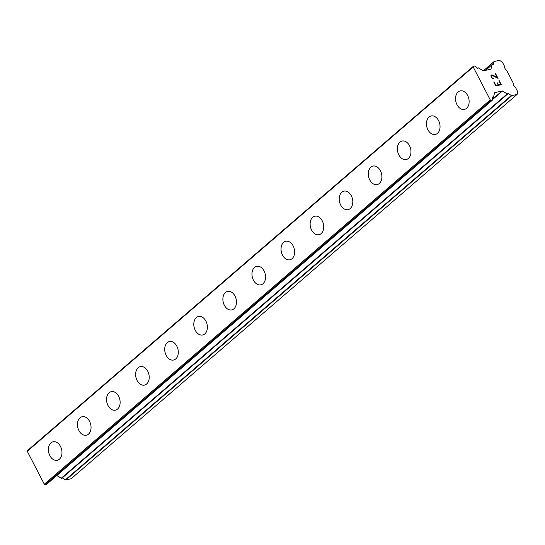 <?xml version="1.0" encoding="UTF-8"?>
<svg xmlns="http://www.w3.org/2000/svg" width="545" height="545" viewBox="0 0 545 545"><rect width="100%" height="100%" fill="white"/><g stroke="black" fill="none" stroke-linecap="round" stroke-linejoin="round"><path stroke-width="0.82" d="M57.286 460.28A9.483 6.635 77.1 0 1 49.179 454.128A9.483 6.635 77.1 0 1 50.944 442.881A9.483 6.635 77.1 0 1 53.063 441.791A9.483 6.635 77.1 0 1 61.163 447.956A9.483 6.635 77.1 0 1 59.398 459.197A9.483 6.635 77.1 0 1 57.286 460.28A9.483 6.635 77.1 0 1 49.186 454.121A9.483 6.635 77.1 0 1 50.958 442.881A9.483 6.635 77.1 0 1 53.056 441.797M86.369 435.217A9.483 6.635 77.1 0 1 78.262 429.058A9.483 6.635 77.1 0 1 80.026 417.817A9.483 6.635 77.1 0 1 82.138 416.734A9.483 6.635 77.1 0 1 90.245 422.886A9.483 6.635 77.1 0 1 88.481 434.133A9.483 6.635 77.1 0 1 86.369 435.217A9.483 6.635 77.1 0 1 78.269 429.051A9.483 6.635 77.1 0 1 80.04 417.817A9.483 6.635 77.1 0 1 82.145 416.727M115.458 410.153A9.483 6.635 77.1 0 1 107.351 403.988A9.483 6.635 77.1 0 1 109.123 392.754A9.483 6.635 77.1 0 1 111.228 391.664A9.483 6.635 77.1 0 1 119.328 397.823A9.483 6.635 77.1 0 1 117.563 409.07A9.483 6.635 77.1 0 1 115.451 410.153A9.483 6.635 77.1 0 1 107.345 403.995A9.483 6.635 77.1 0 1 109.109 392.754A9.483 6.635 77.1 0 1 111.221 391.664M144.534 385.09A9.483 6.635 77.1 0 1 136.427 378.932A9.483 6.635 77.1 0 1 138.192 367.691A9.483 6.635 77.1 0 1 140.31 366.601A9.483 6.635 77.1 0 1 148.417 372.76A9.483 6.635 77.1 0 1 146.646 384A9.483 6.635 77.1 0 1 144.534 385.09A9.483 6.635 77.1 0 1 136.441 378.925A9.483 6.635 77.1 0 1 138.205 367.691A9.483 6.635 77.1 0 1 140.303 366.601M173.617 360.027A9.483 6.635 77.1 0 1 165.51 353.869A9.483 6.635 77.1 0 1 167.274 342.628A9.483 6.635 77.1 0 1 169.393 341.538A9.483 6.635 77.1 0 1 177.5 347.696A9.483 6.635 77.1 0 1 175.728 358.937A9.483 6.635 77.1 0 1 173.617 360.027A9.483 6.635 77.1 0 1 165.523 353.862A9.483 6.635 77.1 0 1 167.288 342.621A9.483 6.635 77.1 0 1 169.386 341.538M202.699 334.964A9.483 6.635 77.1 0 1 194.592 328.805A9.483 6.635 77.1 0 1 196.357 317.565A9.483 6.635 77.1 0 1 198.475 316.475A9.483 6.635 77.1 0 1 206.582 322.633A9.483 6.635 77.1 0 1 204.818 333.874A9.483 6.635 77.1 0 1 202.699 334.964A9.483 6.635 77.1 0 1 194.606 328.798A9.483 6.635 77.1 0 1 196.37 317.558A9.483 6.635 77.1 0 1 198.469 316.475M225.453 292.495A9.483 6.635 77.1 0 1 227.558 291.411A9.483 6.635 77.1 0 1 235.665 297.57A9.483 6.635 77.1 0 1 233.9 308.811A9.483 6.635 77.1 0 1 231.789 309.901A9.483 6.635 77.1 0 1 223.688 303.735A9.483 6.635 77.1 0 1 225.453 292.495M231.789 309.901A9.483 6.635 77.1 0 1 223.675 303.742A9.483 6.635 77.1 0 1 225.439 292.502A9.483 6.635 77.1 0 1 227.558 291.411M260.871 284.837A9.483 6.635 77.1 0 1 252.757 278.679A9.483 6.635 77.1 0 1 254.529 267.438A9.483 6.635 77.1 0 1 256.641 266.348A9.483 6.635 77.1 0 1 264.747 272.507A9.483 6.635 77.1 0 1 262.983 283.747A9.483 6.635 77.1 0 1 260.871 284.837A9.483 6.635 77.1 0 1 252.771 278.672A9.483 6.635 77.1 0 1 254.535 267.432A9.483 6.635 77.1 0 1 256.647 266.348M289.96 259.767A9.483 6.635 77.1 0 1 281.854 253.609A9.483 6.635 77.1 0 1 283.618 242.368A9.483 6.635 77.1 0 1 285.73 241.285A9.483 6.635 77.1 0 1 293.83 247.444A9.483 6.635 77.1 0 1 292.066 258.684A9.483 6.635 77.1 0 1 289.954 259.774A9.483 6.635 77.1 0 1 281.84 253.616A9.483 6.635 77.1 0 1 283.611 242.368A9.483 6.635 77.1 0 1 285.723 241.285M319.036 234.704A9.483 6.635 77.1 0 1 310.929 228.553A9.483 6.635 77.1 0 1 312.694 217.305A9.483 6.635 77.1 0 1 314.812 216.215A9.483 6.635 77.1 0 1 322.913 222.38A9.483 6.635 77.1 0 1 321.148 233.621A9.483 6.635 77.1 0 1 319.036 234.704A9.483 6.635 77.1 0 1 310.936 228.546A9.483 6.635 77.1 0 1 312.707 217.305A9.483 6.635 77.1 0 1 314.806 216.222M348.119 209.641A9.483 6.635 77.1 0 1 340.012 203.483A9.483 6.635 77.1 0 1 341.776 192.242A9.483 6.635 77.1 0 1 343.895 191.152A9.483 6.635 77.1 0 1 351.995 197.31A9.483 6.635 77.1 0 1 350.231 208.558A9.483 6.635 77.1 0 1 348.119 209.641A9.483 6.635 77.1 0 1 340.019 203.476A9.483 6.635 77.1 0 1 341.79 192.242A9.483 6.635 77.1 0 1 343.888 191.159M377.201 184.578A9.483 6.635 77.1 0 1 369.094 178.419A9.483 6.635 77.1 0 1 370.859 167.179A9.483 6.635 77.1 0 1 372.978 166.089A9.483 6.635 77.1 0 1 381.078 172.247A9.483 6.635 77.1 0 1 379.313 183.495A9.483 6.635 77.1 0 1 377.201 184.578A9.483 6.635 77.1 0 1 369.101 178.413A9.483 6.635 77.1 0 1 370.873 167.179A9.483 6.635 77.1 0 1 372.971 166.089M406.284 159.515A9.483 6.635 77.1 0 1 398.177 153.356A9.483 6.635 77.1 0 1 399.941 142.116A9.483 6.635 77.1 0 1 402.053 141.026A9.483 6.635 77.1 0 1 410.16 147.184A9.483 6.635 77.1 0 1 408.396 158.425A9.483 6.635 77.1 0 1 406.284 159.515A9.483 6.635 77.1 0 1 398.184 153.349A9.483 6.635 77.1 0 1 399.955 142.116A9.483 6.635 77.1 0 1 402.06 141.026M435.373 134.452A9.483 6.635 77.1 0 1 427.266 128.286A9.483 6.635 77.1 0 1 429.038 117.046A9.483 6.635 77.1 0 1 431.143 115.962A9.483 6.635 77.1 0 1 439.243 122.121A9.483 6.635 77.1 0 1 437.478 133.362A9.483 6.635 77.1 0 1 435.366 134.452A9.483 6.635 77.1 0 1 427.26 128.293A9.483 6.635 77.1 0 1 429.024 117.052A9.483 6.635 77.1 0 1 431.136 115.962M458.12 91.982A9.483 6.635 77.1 0 1 460.225 90.899A9.483 6.635 77.1 0 1 468.332 97.058A9.483 6.635 77.1 0 1 466.561 108.298A9.483 6.635 77.1 0 1 464.449 109.388A9.483 6.635 77.1 0 1 456.356 103.223A9.483 6.635 77.1 0 1 458.12 91.982M464.449 109.388A9.483 6.635 77.1 0 1 456.342 103.23A9.483 6.635 77.1 0 1 458.107 91.989A9.483 6.635 77.1 0 1 460.218 90.899M495.923 85.422L498.144 84.911L495.916 85.429L494.083 81.9L493.729 81.988L494.097 81.893L495.923 85.422M498.144 84.911L497.149 82.99L497.517 82.908L497.149 82.997M497.517 82.908L498.505 84.836L497.51 82.915M498.512 84.829L500.732 84.318L498.505 84.836M500.732 84.318L498.907 80.796L499.281 80.708L498.913 80.796M499.281 80.708L501.339 84.693L495.786 85.96L493.722 81.982M501.332 84.693L499.268 80.715M493.702 78.916L491.61 77.901L490.847 75.857L491.863 74.876L491.311 75.006M491.863 74.876L492.571 75.087L491.856 74.883M492.571 75.087L494.117 75.816L492.557 75.094M494.117 75.816L497.19 77.499L494.111 75.823M497.197 77.492L495.255 73.745L495.623 73.664L495.255 73.752M498.055 78.371L495.616 73.67L498.069 78.378L492.067 75.353L491.249 75.878L491.318 76.538L492.523 78.33L493.47 78.453L492.51 78.337L491.311 76.545L491.583 75.462M508.219 93.57A0.518 0.347 -130.8 0 0 507.708 93.686L507.681 93.815A0.518 0.347 -130.8 0 1 507.17 93.931L502.442 91.029A0.518 0.347 -130.8 0 0 502.122 90.961L494.758 92.643A0.518 0.347 -130.8 0 0 494.567 92.834L493.532 97.051A0.518 0.347 -130.8 0 1 493.027 97.167L492.884 97.078A0.518 0.347 -130.8 0 0 492.373 97.201L492.258 97.664A2.33 1.56 -130.8 0 0 492.517 99.19L492.605 99.36A0.688 0.463 -130.8 0 1 492.435 100.062L491.045 100.375L490.255 99.892L473.189 66.974L473.367 66.272L474.756 65.952A0.688 0.463 -130.8 0 1 475.54 66.436L475.628 66.606A2.33 1.56 -130.8 0 0 476.841 67.914L477.359 68.234A0.518 0.347 -130.8 0 0 477.87 68.118L477.904 67.989A0.518 0.347 -130.8 0 1 478.408 67.873L483.136 70.775A0.518 0.347 -130.8 0 0 483.456 70.843L490.82 69.16A0.518 0.347 -130.8 0 0 491.011 68.97L492.046 64.753A0.518 0.347 -130.8 0 1 492.557 64.637L492.694 64.726A0.518 0.347 -130.8 0 0 493.205 64.61L493.893 61.817A0.865 0.579 -130.8 0 1 494.206 61.503L499.424 60.311L502.374 62.123L504.684 66.572L504.466 67.451L505.617 69.671L506.605 70.278L513.519 83.623L513.308 84.502L514.46 86.723L515.447 87.329L517.75 91.778L517.103 94.414L511.884 95.607A0.865 0.579 -130.8 0 1 511.346 95.491L508.219 93.57L62.28 477.883L65.407 479.804A0.865 0.579 49.2 0 0 65.938 479.92L71.157 478.728L517.103 94.414M56.809 475.533L61.231 478.244A0.518 0.347 49.2 0 0 61.735 478.129L507.456 94.006M473.367 66.272L27.42 450.586L27.25 451.287L44.315 484.212L45.106 484.689L46.495 484.376A0.688 0.463 49.2 0 0 46.727 484.171M473.189 66.974L27.25 451.287M490.255 99.892L44.315 484.212M491.045 100.375L45.106 484.689M493.893 61.817L483.408 70.85M492.046 64.753L485.527 70.373M477.904 67.989L477.536 68.302M492.435 100.062L46.495 484.376M492.884 97.078L492.278 97.609M493.027 97.167L492.23 97.855M493.307 97.242L492.224 98.182M502.122 90.961L492.537 99.217M502.442 91.029L492.653 99.469M507.17 93.931L61.231 478.244M511.346 95.491L65.407 479.804M511.884 95.607L65.938 479.92M494.022 61.592L483.292 70.843M492.128 64.617L485.425 70.394M477.979 67.852L477.481 68.288M492.578 99.987L46.638 484.301M493.457 97.187L492.224 98.243M507.599 93.951L61.66 478.265"/></g></svg>
